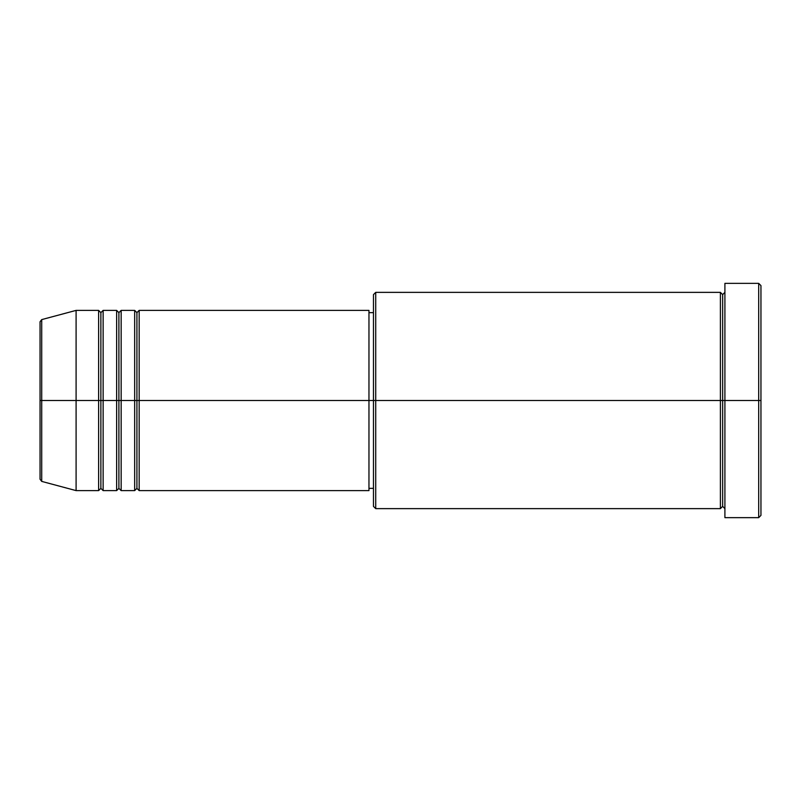 <?xml version="1.0" encoding="UTF-8"?>
<svg xmlns="http://www.w3.org/2000/svg" width="801" height="801" viewBox="0 0 801 801"><rect width="100%" height="100%" fill="white"/><g stroke="black" fill="none" stroke-linecap="round" stroke-linejoin="round"><path stroke-width="1.2" d="M40.05 400.5L40.05 479.228L40.05 400.5L40.05 479.228L41.722 481.401L41.722 400.5L41.722 481.401L41.722 400.5L40.05 400.5L40.05 321.772L40.05 400.5L76.095 400.5L41.722 400.5L41.722 319.599L41.722 400.5L41.722 319.599L40.05 321.772L40.05 400.5M724.905 508.635L722.652 506.382L720.399 508.635L720.399 292.365L720.399 400.5L722.652 400.5L722.652 294.618L722.652 400.5L722.652 294.618L722.652 400.5L724.905 400.5L724.905 517.646L724.905 283.354L724.905 400.5L758.697 400.5L758.697 517.646L758.697 400.5L760.95 400.5L760.95 285.607L760.95 515.393L760.95 400.5L375.719 400.5L375.719 508.635L375.719 400.5L368.961 400.5L368.961 490.613L368.961 400.5L139.174 400.5L139.174 310.387L139.174 400.5L136.921 400.5L136.921 312.64L136.921 400.5L134.668 400.5L134.668 310.387L134.668 400.5L121.151 400.5L121.151 310.387L121.151 400.5L118.898 400.5L118.898 312.64L118.898 400.5L116.646 400.5L116.646 310.387L116.646 400.5L103.129 400.5L103.129 310.387L103.129 400.5L100.876 400.5L100.876 312.64L100.876 400.5L98.623 400.5L98.623 310.387L98.623 400.5L76.095 400.5L76.095 490.613L76.095 400.5L98.623 400.5L98.623 310.387L76.095 310.387L76.095 400.5L76.095 310.387L41.722 319.599M139.174 490.613L136.921 488.36L134.668 490.613L134.668 400.5L136.921 400.5L136.921 312.64L136.921 488.36L136.921 400.5L136.921 488.36L136.921 400.5L139.174 400.5L139.174 490.613L368.961 490.613M121.151 490.613L118.898 488.36L116.646 490.613L116.646 400.5L118.898 400.5L118.898 312.64L118.898 488.36L118.898 400.5L118.898 488.36L118.898 400.5L121.151 400.5L121.151 490.613L134.668 490.613M103.129 490.613L100.876 488.36L98.623 490.613L98.623 400.5L100.876 400.5L100.876 312.64L100.876 488.36L100.876 400.5L100.876 488.36L100.876 400.5L103.129 400.5L103.129 490.613L116.646 490.613M98.623 310.387L100.876 312.64L103.129 310.387L103.129 400.5L116.646 400.5L116.646 310.387L118.898 312.64L121.151 310.387L121.151 400.5L134.668 400.5L134.668 310.387L136.921 312.64L139.174 310.387L139.174 400.5L368.961 400.5L368.961 310.387L368.961 400.5L373.466 400.5L373.466 506.382L373.466 294.618L373.466 400.5L720.399 400.5L720.399 292.365L375.719 292.365L375.719 400.5L375.719 292.365L373.466 294.618M758.697 400.5L758.697 283.354L758.697 400.5M368.961 486.668L368.961 487.939M720.399 400.5L720.399 508.635L720.399 400.5M722.652 400.5L722.652 506.382L722.652 400.5M98.623 400.5L98.623 490.613L98.623 400.5M103.129 400.5L103.129 490.613L103.129 400.5M116.646 400.5L116.646 490.613L116.646 400.5M121.151 400.5L121.151 490.613L121.151 400.5M134.668 400.5L134.668 490.613L134.668 400.5M139.174 400.5L139.174 490.613L139.174 400.5M720.399 508.635L375.719 508.635L373.466 506.382M724.905 517.646L758.697 517.646L760.95 515.393M720.399 292.365L722.652 294.618L724.905 292.365M373.466 488.36L368.961 488.36M98.623 490.613L76.095 490.613L41.722 481.401M116.646 310.387L103.129 310.387M760.95 285.607L758.697 283.354L724.905 283.354M373.466 312.64L368.961 312.64M368.961 310.387L139.174 310.387M134.668 310.387L121.151 310.387"/></g></svg>
